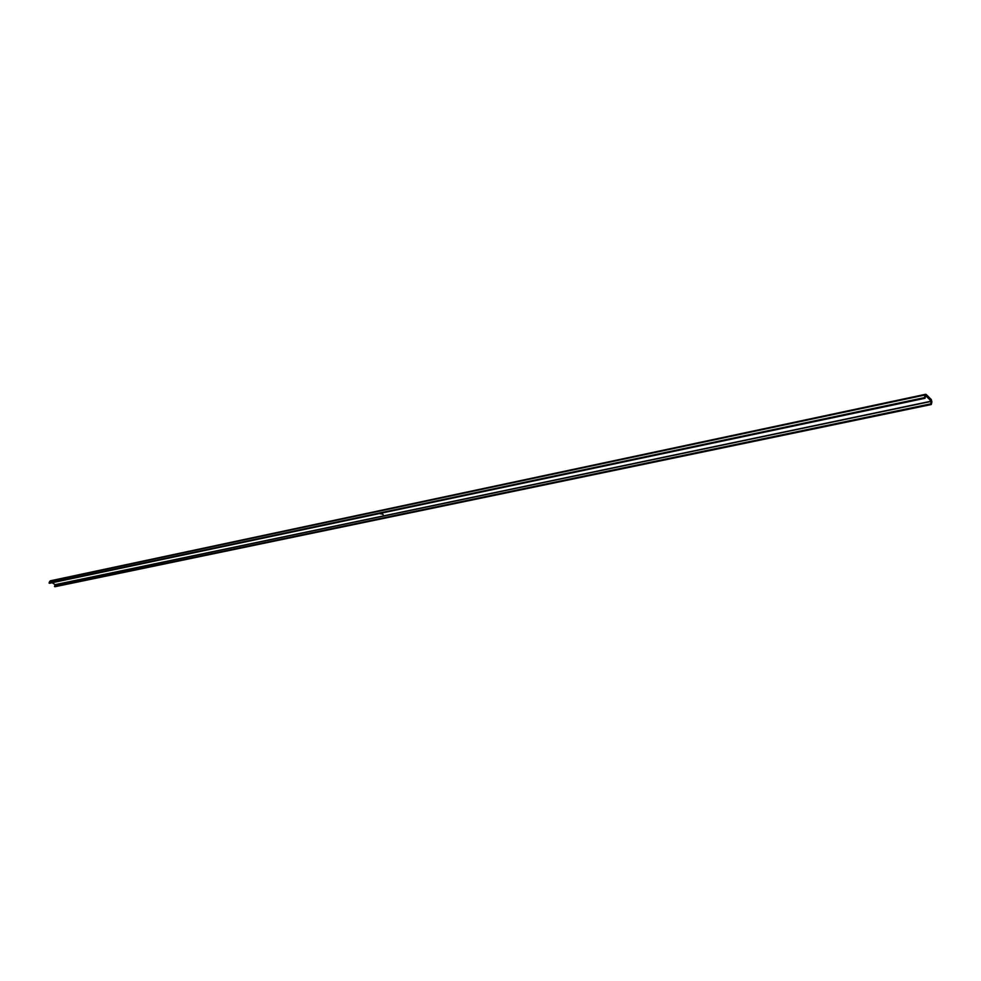 <?xml version="1.0" encoding="UTF-8"?>
<svg xmlns="http://www.w3.org/2000/svg" width="981" height="981" viewBox="0 0 981 981"><rect width="100%" height="100%" fill="white"/><g stroke="black" fill="none" stroke-linecap="round" stroke-linejoin="round"><path stroke-width="1.47" d="M925.659 395.662L924.997 398.286L925.733 395.686L931.227 401.168L55.144 584.664L52.14 582.763L55.144 584.664L931.227 401.168L930.724 403.865L54.495 586.368L931.19 404.503L54.948 586.736L931.263 404.528L54.531 586.503L930.724 403.865L54.495 586.368L55.181 584.799L931.276 401.388L55.144 584.664L54.911 586.736M381.584 513.97L380.064 513.713L381.584 513.97M383.13 514.535L382.492 514.24L383.13 514.535M924.997 398.286L49.05 582.984L49.798 581.292L925.046 395L924.997 398.286L49.099 583.082L924.458 397.624L49.062 582.947L50.374 580.801L925.61 394.276L926.272 394.534L925.242 394.546L924.458 397.624L49.062 582.947L924.924 398.261L49.565 583.29M931.3 399.561L926.272 394.534L931.3 399.561L931.901 401.842L931.3 399.561M931.312 404.454L931.901 401.842L931.312 404.454M925.696 395.662L931.251 401.204L931.263 404.528M381.535 513.934L380.138 513.688L381.535 513.934M50.374 580.801L925.61 394.276"/></g></svg>
